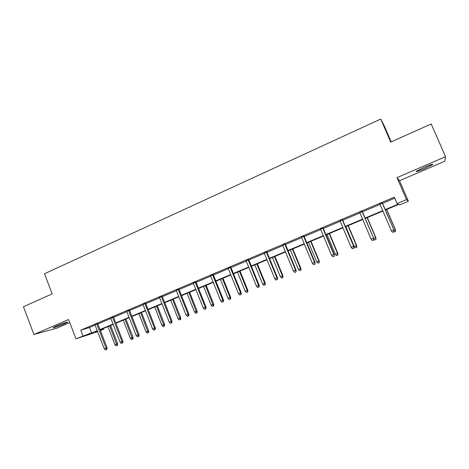 <?xml version="1.0" encoding="UTF-8"?>
<svg xmlns="http://www.w3.org/2000/svg" width="469" height="469" viewBox="0 0 469 469"><rect width="100%" height="100%" fill="white"/><g stroke="black" fill="none" stroke-linecap="round" stroke-linejoin="round"><path stroke-width="0.7" d="M64.212 323.868L67.419 322.303C68.966 321.277 61.562 323.751 56.503 325.961L53.331 327.514C51.825 328.529 59.252 326.031 64.212 323.868M424.592 168.629L432.57 164.689C433.567 163.71 430.823 164.572 424.351 167.275L416.425 171.185C415.475 172.152 418.196 171.296 424.592 168.629M103.327 328.552L103.602 329.25L100.43 330.581M97.646 331.753L75.943 338.8L97.241 330.715M391.193 141.884L384.346 126.055L380.746 119.056L44.502 273.738L52.188 293.852L23.45 306.738L33.932 334.485L56.948 328.112L69.746 322.602M397.003 177.64L399.518 180.729L444.788 161.254L445.55 156.669L397.003 177.64L406.5 199.647L408.382 201.26L399.6 204.947L398.627 204.425L385.377 209.995M399.518 180.729L408.382 201.26M380.746 119.056L390.718 142.101L431.193 123.957L445.55 156.669M385.213 209.614L398.152 204.173L397.091 203.61L394.312 197.144L80.774 330.147L89.491 327.52L95.096 325.146M97.874 323.968L110.86 318.469M113.621 317.296L126.865 311.686M129.614 310.525L143.115 304.803M145.853 303.642L159.624 297.809M162.35 296.654L176.397 290.704M179.105 289.555L193.433 283.481M196.124 282.344L210.745 276.147M213.418 275.016L228.339 268.696M230.994 267.57L246.219 261.116M248.857 260.002L264.399 253.418M267.013 252.31L282.877 245.592M285.469 244.49L301.661 237.631M304.234 236.54L320.767 229.534M323.311 228.456L340.195 221.304M342.716 220.237L359.958 212.932M362.455 211.871L380.066 204.414M382.534 203.364L394.757 198.188M382.382 203.013L379.913 204.056M362.303 211.519L359.811 212.574M342.569 219.885L340.048 220.952M323.164 228.11L320.62 229.189M304.088 236.194L301.52 237.285M285.328 244.15L282.731 245.246M266.873 251.97L264.258 253.078M248.717 259.662L246.084 260.782M230.859 267.236L228.204 268.356M213.284 274.682L210.616 275.813M195.995 282.01L193.304 283.153M178.97 289.226L176.268 290.375M162.221 296.326L159.495 297.481M145.724 303.32L142.992 304.481M129.485 310.202L126.736 311.369M113.498 316.98L110.731 318.152M97.751 323.651L94.973 324.829M75.943 338.8L68.568 319.524L33.932 334.485M80.774 330.147L82.96 335.845M397.091 203.61L406.5 199.647M97.376 331.055L95.529 331.829L97.441 331.22M100.319 330.299L103.602 329.25M382.903 211.038L365.257 218.454M362.754 219.504L345.477 226.767M342.95 227.828L326.031 234.94M323.481 236.013L306.914 242.977M304.34 244.062L288.113 250.88M285.515 251.97L269.616 258.654M267.002 259.756L251.431 266.298M248.787 267.406L233.533 273.82M230.871 274.94L215.922 281.224M213.248 282.35L198.598 288.505M195.901 289.643L181.538 295.675M178.83 296.813L164.754 302.734M162.028 303.877L148.227 309.681M145.484 310.83L131.959 316.516M129.198 317.677L115.937 323.252M113.164 324.413L100.161 329.883M100.026 329.543L113.035 324.073M115.802 322.906L129.069 317.331M131.824 316.17L145.349 310.484M148.093 309.329L161.887 303.531M164.613 302.382L178.689 296.467M181.403 295.323L195.761 289.285M198.451 288.154L213.102 281.992M215.781 280.867L230.73 274.582M233.386 273.462L248.64 267.049M251.278 265.935L266.849 259.392M269.47 258.29L285.363 251.607M287.96 250.51L304.182 243.692M306.761 242.608L323.323 235.643M325.873 234.57L342.792 227.453M345.319 226.392L362.596 219.129M365.093 218.073L382.739 210.657M89.491 327.52L91.631 333.072M393.96 231.756L392.647 232.29L394.036 231.739L393.743 229.886L391.381 230.859L379.843 203.886M382.182 202.889L393.884 229.869L382.311 202.837M394.036 231.739L393.884 229.869M391.381 230.859L392.647 232.29M393.913 230.203L395.373 229.634L386.714 209.432M395.449 231.452L394.183 231.973L395.519 231.44L395.244 229.658L386.603 209.479M395.373 229.634L395.519 231.44M373.664 240.069L372.374 240.597L373.775 240.04L373.435 238.223L371.114 239.178L359.741 212.404M362.039 211.431L373.641 238.176L362.232 211.349M373.775 240.04L373.641 238.176M371.114 239.178L372.374 240.597M353.714 248.242L352.448 248.758L353.861 248.195L353.468 246.418L351.187 247.351L339.978 220.782M342.241 219.826L353.743 246.342L342.499 219.715M353.861 248.195L353.743 246.342M351.187 247.351L352.448 248.758M373.664 238.504L375.857 237.642L367.321 217.587M375.88 239.466L374.637 239.976L375.986 239.436L375.663 237.689L367.139 217.663M374.637 239.976L373.693 238.914M375.857 237.642L375.986 239.436M355.408 247.849L356.774 247.304L355.408 247.849L354.201 246.495L356.657 245.516L348.238 225.607M356.633 247.345L356.405 245.586L347.998 225.706M354.201 246.495L345.811 226.627M356.657 245.516L356.774 247.304M334.098 256.273L332.855 256.783L334.286 256.209L333.846 254.468L331.601 255.394L320.55 229.019M322.778 228.075L333.846 254.468L334.18 254.368L323.094 227.94M334.286 256.209L334.18 254.368M331.601 255.394L332.855 256.783M314.816 264.17L313.591 264.668L315.039 264.094L314.547 262.388L312.342 263.297L301.45 237.121M303.636 236.188L314.547 262.388L314.945 262.259L304.018 236.03M315.039 264.094L314.945 262.259M312.342 263.297L313.591 264.668M295.857 271.932L294.649 272.43L296.109 271.844L295.576 270.173L293.406 271.064L282.666 245.082M284.818 244.167L295.576 270.173L296.033 270.021L285.258 243.98M296.109 271.844L296.033 270.021M293.406 271.064L294.649 272.43M336.496 255.587L337.873 255.042L336.496 255.587L335.294 254.251L337.768 253.266L329.467 233.498M337.703 255.095L337.457 253.36L329.168 233.621M335.294 254.251L327.016 234.529M337.768 253.266L337.873 255.042M317.894 263.209L319.283 262.652L317.894 263.209L316.692 261.878L319.19 260.887L311 241.259M319.078 262.722L318.82 261.004L310.648 241.406M316.692 261.878L308.526 242.297M319.19 260.887L319.283 262.652M299.585 270.701L300.987 270.144L299.585 270.701L298.39 269.388L300.91 268.385L292.832 248.898M300.752 270.226L300.482 268.526L292.422 249.068M298.39 269.388L290.334 249.948M300.91 268.385L300.987 270.144M277.208 279.571L276.024 280.057L277.496 279.471L277.208 279.571L276.915 277.836L274.781 278.709L264.188 252.914M266.304 252.017L276.915 277.836L277.431 277.654L266.802 251.806M277.496 279.471L277.431 277.654M274.781 278.709L276.024 280.057M281.57 278.076L282.983 277.513L281.57 278.076L280.38 276.774L282.918 275.766L274.945 256.414M282.719 277.607L282.438 275.93L274.482 256.607M280.38 276.774L272.43 257.469M282.918 275.766L282.983 277.513M258.865 287.087L257.704 287.561L259.181 286.969L258.865 287.087L258.566 285.363L256.467 286.225L246.02 260.617M248.101 259.732L258.566 285.363L259.134 285.164L248.652 259.504M259.181 286.969L259.134 285.164M256.467 286.225L257.704 287.561M263.842 285.34L265.266 284.771L263.842 285.34L262.652 284.05L265.214 283.03L257.346 263.812M264.967 284.876L264.68 283.217L256.83 264.029M262.652 284.05L254.814 264.879M265.214 283.03L265.266 284.771M240.826 294.473L239.677 294.942L241.172 294.35L240.826 294.473L240.509 292.773L238.445 293.623L228.139 268.198M230.185 267.33L240.509 292.773L241.13 292.55L230.795 267.072M241.172 294.35L241.13 292.55M238.445 293.623L239.677 294.942M246.389 292.48L247.825 291.911L246.389 292.48L245.205 291.202L247.784 290.176L240.022 271.094M247.503 292.029L247.204 290.387L239.454 271.334M245.205 291.202L237.466 272.167M247.784 290.176L247.825 291.911M223.074 301.743L221.943 302.206L223.443 301.608L223.074 301.743L222.746 300.066L220.717 300.899L210.552 275.655M212.563 274.799L222.746 300.066L223.42 299.82L213.219 274.523M223.443 301.608L223.42 299.82M220.717 300.899L221.943 302.206M229.212 299.515L230.654 298.941L229.212 299.515L228.028 298.249L230.625 297.217L222.963 278.264M230.302 299.07L229.998 297.446L222.353 278.522M228.028 298.249L220.395 279.342M230.625 297.217L230.654 298.941M205.604 308.901L204.496 309.352L206.002 308.749L205.604 308.901L205.27 307.236L203.27 308.057L193.24 282.995M195.221 282.15L205.27 307.236L205.991 306.972L195.931 281.851M206.002 308.749L205.991 306.972M203.27 308.057L204.496 309.352M212.299 306.439L213.747 305.858L212.299 306.439L211.12 305.19L213.729 304.147L206.172 285.322M213.372 305.999L205.51 285.603M211.12 305.19L203.581 286.412M213.729 304.147L213.747 305.858M188.415 315.942L187.319 316.387L188.843 315.778L188.415 315.942L188.069 314.294L186.105 315.104L176.203 290.217M178.156 289.385L188.069 314.294L188.843 314.013L178.912 289.068M188.843 315.778L188.843 314.013M186.105 315.104L187.319 316.387M195.643 313.263L197.103 312.676L195.643 313.263L194.471 312.02L197.097 310.97L189.628 292.275M196.704 312.829L188.925 292.574M194.471 312.02L187.025 293.371M197.097 310.97L197.103 312.676M171.49 322.871L170.417 323.311L171.947 322.695L171.49 322.871L171.138 321.242L169.203 322.039L159.437 297.323M161.354 296.508L171.138 321.242L171.959 320.937L162.157 296.168M171.947 322.695L171.959 320.937M169.203 322.039L170.417 323.311M179.24 319.975L180.712 319.389L179.24 319.975L178.073 318.744L180.717 317.689L173.342 299.122M180.284 319.547L172.592 299.439M178.073 318.744L170.728 300.219M180.717 317.689L180.712 319.389M154.834 329.689L153.779 330.123L155.315 329.508L154.834 329.689L154.477 328.083L152.572 328.863L142.928 304.322M144.821 303.519L154.477 328.083L155.339 327.761L145.666 303.162M155.315 329.508L155.339 327.761M152.572 328.863L153.779 330.123M163.089 326.588L164.566 325.996L163.089 326.588L161.922 325.369L164.578 324.308L157.303 305.864M164.115 326.166L156.511 306.198M161.922 325.369L154.67 306.972M164.578 324.308L164.566 325.996M138.437 336.408L137.399 336.83L138.941 336.214L138.437 336.408L138.068 334.813L136.192 335.587L126.677 311.211M128.541 310.419L138.068 334.813L138.976 334.473L129.426 310.044M138.941 336.214L138.976 334.473M136.192 335.587L137.399 336.83M147.178 333.101L148.661 332.509L147.178 333.101L146.017 331.894L148.685 330.827L141.497 312.506M148.186 332.691L140.665 312.858M146.017 331.894L138.853 313.62M148.685 330.827L148.661 332.509M122.298 343.021L121.266 343.437L122.819 342.816L122.298 343.021L121.917 341.444L120.07 342.2L110.672 317.994M112.507 317.22L121.917 341.444L122.866 341.086L113.439 316.821M122.819 342.816L122.866 341.086M120.07 342.2L121.266 343.437M131.502 339.521L132.991 338.923L131.502 339.521L130.347 338.325L133.026 337.252L125.927 319.049M132.498 339.11L125.059 319.418M130.347 338.325L123.271 320.169M133.026 337.252L132.991 338.923M106.399 349.528L105.384 349.944L106.944 349.317L106.399 349.528L106.012 347.969L104.194 348.719L94.914 324.677M96.72 323.909L106.012 347.969L107.002 347.593L97.693 323.499M106.944 349.317L107.002 347.593M104.194 348.719L105.384 349.944M116.06 345.846L117.555 345.243L116.06 345.846L114.905 344.656L117.602 343.578L110.59 325.498M117.039 345.442L109.676 325.885M114.905 344.656L107.917 326.623M117.602 343.578L117.555 345.243M432.57 164.689L432.395 164.279"/></g></svg>
